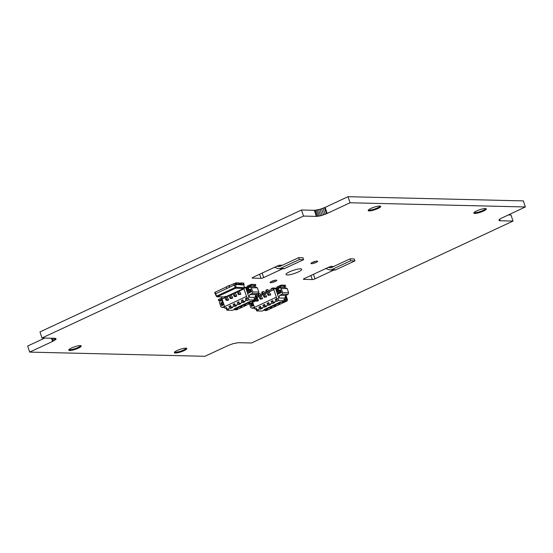 <?xml version="1.0" encoding="UTF-8"?>
<svg xmlns="http://www.w3.org/2000/svg" width="553" height="553" viewBox="0 0 553 553"><rect width="100%" height="100%" fill="white"/><g stroke="black" fill="none" stroke-linecap="round" stroke-linejoin="round"><path stroke-width="0.83" d="M80.842 345.708A6.574 1.334 -18.5 0 1 78.167 347.422A6.574 1.334 -18.5 0 1 68.89 349.703M186.444 348.224A6.574 1.334 -18.5 0 1 183.769 349.945A6.574 1.334 -18.5 0 1 174.499 352.226M485.893 208.64A6.574 1.334 -18.5 0 1 483.218 210.354A6.574 1.334 -18.5 0 1 473.949 212.635M380.291 206.117A6.574 1.334 -18.5 0 1 377.616 207.838A6.574 1.334 -18.5 0 1 368.346 210.112M275.124 280.253A3.491 0.705 -18.5 0 1 274.876 280.378A3.491 0.705 -18.5 0 1 271.364 281.512M315.984 261.21A3.491 0.705 -18.5 0 1 315.742 261.327A3.491 0.705 -18.5 0 1 312.231 262.468M298.157 272.014A8.26 1.673 -18.5 0 1 286.309 274.806A8.26 1.673 -18.5 0 1 293.332 270.327A8.26 1.673 -18.5 0 1 301.634 269.677A8.26 1.673 -18.5 0 1 298.157 272.014M499.691 219.244L500.202 220.771L499.241 220.612L498.972 220.018L500.748 218.511L525.35 206.96L523.318 200.891L348.024 196.702L325.143 207.368L327.169 213.437L326.505 213.734L324.48 207.665L325.143 207.368M44.786 338.056L27.65 346.04L29.682 352.109L204.976 356.298L227.857 345.632L232.979 343.717L238.225 342.687L251.497 342.991L513.032 221.082L511 215.013L508.214 214.944M42 337.987L303.528 216.078L301.503 210.009L39.968 331.918L42 337.987L55.21 338.318L56.053 339.051L55.888 338.54M55.362 338.353L55.742 339.487L52.563 341.443L51.484 338.215M56.053 339.051L55.742 339.487M326.505 213.734L322.053 215.345L320.021 209.283L324.48 207.665M301.503 210.009L314.775 210.313L320.021 209.283M318.521 209.691L320.553 215.76L317.878 216.285L316.357 216.382L314.325 210.313M322.053 215.345L320.553 215.76M323.581 214.861L321.556 208.792M54.574 338.291L55.141 339.991M317.111 210.002L319.143 216.071M325.088 214.322L323.056 208.253M499.241 220.612L499.02 219.949M53.51 338.263L54.277 340.551M315.846 210.216L317.878 216.285M499.815 220.751L499.394 219.493M52.21 338.229L53.185 341.146M314.775 210.313L316.807 216.375M252.299 277.744L252.431 278.131A2.046 0.415 -18.5 0 1 252.113 278.021A2.046 0.415 -18.5 0 1 252.991 277.343L277.509 265.917A2.046 0.415 -18.5 0 1 280.212 265.184L282.445 265.233M262.163 273.071L263.684 277.599A2.046 0.415 -18.5 0 1 260.981 278.339L259.613 274.26M333.839 270.037L314.989 278.83A2.046 0.415 -18.5 0 1 312.286 279.562L303.735 279.362A2.046 0.415 -18.5 0 1 303.417 279.251A2.046 0.415 -18.5 0 1 304.302 278.574L328.821 267.14A2.046 0.415 -18.5 0 1 331.524 266.408L333.749 266.456M327.169 213.437L350.056 202.771L348.024 196.702M350.056 202.771L525.35 206.96M500.202 220.771L513.032 221.082M29.682 352.109L52.563 341.443M303.528 216.078L316.357 216.382M371.015 208.398A6.574 1.334 161.5 0 0 368.201 210.569A6.574 1.334 161.5 0 0 374.858 209.746A6.574 1.334 161.5 0 0 380.671 206.393A6.574 1.334 161.5 0 0 371.015 208.398M252.431 278.131L260.981 278.339M263.684 277.599L282.535 268.813M71.565 347.982A6.574 1.334 161.5 0 0 68.752 350.153A6.574 1.334 161.5 0 0 75.408 349.33A6.574 1.334 161.5 0 0 81.222 345.978A6.574 1.334 161.5 0 0 71.565 347.982M312.473 262.35A3.491 0.705 161.5 0 0 310.98 263.498A3.491 0.705 161.5 0 0 314.519 263.062A3.491 0.705 161.5 0 0 317.609 261.279A3.491 0.705 161.5 0 0 312.473 262.35M476.624 210.921A6.574 1.334 161.5 0 0 473.81 213.085A6.574 1.334 161.5 0 0 480.467 212.262A6.574 1.334 161.5 0 0 486.281 208.916A6.574 1.334 161.5 0 0 476.624 210.921M271.613 281.394A3.491 0.705 161.5 0 0 270.113 282.548A3.491 0.705 161.5 0 0 273.652 282.113A3.491 0.705 161.5 0 0 276.742 280.33A3.491 0.705 161.5 0 0 271.613 281.394M177.174 350.505A6.574 1.334 161.5 0 0 174.354 352.676A6.574 1.334 161.5 0 0 181.018 351.853A6.574 1.334 161.5 0 0 186.824 348.501A6.574 1.334 161.5 0 0 177.174 350.505M299.353 259.557L280.309 268.433A4.106 3.512 91.4 0 1 278.933 268.723L283.212 268.827A4.106 3.512 -88.6 0 0 284.588 268.537L303.625 259.661L302.989 257.753L298.71 257.65L299.353 259.557L303.625 259.661M278.933 268.723A4.106 3.512 91.4 0 1 277.986 268.551L274.516 267.313M279.071 265.364L280.827 265.986M277.136 266.097L278.512 266.587A2.053 1.756 -88.6 0 0 279.673 266.525L298.71 257.65M350.657 260.781L331.613 269.657A4.106 3.512 91.4 0 1 330.238 269.954L334.517 270.051A4.106 3.512 -88.6 0 0 335.892 269.76L354.929 260.885L354.293 258.977L350.014 258.873L350.657 260.781L354.929 260.885M330.238 269.954A4.106 3.512 91.4 0 1 329.291 269.774L325.821 268.537M330.376 266.587L332.132 267.217M328.441 267.32L329.816 267.811A2.053 1.756 -88.6 0 0 330.977 267.749L350.014 258.873M216.43 296.373L217.357 296.74L216.631 296.097L235.101 287.491L236.034 287.235L235.668 288.21L234.14 285.099L227.276 288.3L229.723 287.159L229.212 285.631L228.783 285.618L229.295 287.152M228.783 285.618L226.336 286.765L226.848 288.293M215.158 292.184L214.716 292.523L215.228 294.051L215.67 293.712L215.158 292.184L226.398 286.945M238.896 284.415L239.587 284.429L239.076 282.901L238.384 282.887L238.896 284.415L237.334 284.408L236.884 282.846L236.193 282.832L229.212 285.631M243.444 284.525L242.933 282.991L243.444 284.525L244.143 284.539L243.327 284.919L240.437 284.85L239.926 283.323L239.214 283.309M227.276 288.3L215.67 293.712L216.631 296.097M239.587 284.429L235.889 284.747L237.396 284.38M235.378 283.219L235.889 284.747L235.488 284.733L234.977 283.205M236.193 282.832L236.705 284.36M238.384 282.887L238.827 284.442M238.315 282.915L236.898 282.88M243.382 284.553L241.889 284.519L241.44 282.956L240.742 282.942L241.253 284.47L241.951 284.491M238.772 284.809L241.253 284.47M242.933 282.991L243.631 283.012L244.143 284.539M239.919 283.323L240.742 282.942M241.447 282.991L242.871 283.025M224.663 296.567L225.486 296.933L225.603 296.311L225.486 296.933L217.066 296.816M215.387 294.106L216.341 296.367L217.059 296.795L225.486 296.933L243.79 288.403L244.267 287.429L243.901 288.383L244.385 287.505L243.783 284.705M233.629 283.578L234.14 285.099L235.488 284.733L236.034 287.235L244.073 287.705M244.267 287.429L243.88 284.989M233.027 293.443L233.871 295.959L234.382 296.539L235.772 296.574L236.815 296.083L235.426 296.055L234.914 295.475L234.071 292.959M234.99 292.53L235.281 293.401A0.823 0.394 65 0 0 235.965 294.175L236.815 296.083M224.124 296.968L224.767 297.002L226.205 300.348L227.594 300.383L228.645 299.899L227.255 299.864L226.744 299.284L225.901 296.767M226.813 296.339L227.11 297.21A0.823 0.394 65 0 0 227.788 297.984L228.645 299.899M237.113 291.542L238.467 294.638L240.901 294.182L239.511 294.148L239 293.567L238.156 291.051M239.076 290.622L239.366 291.493A0.823 0.394 65 0 0 240.05 292.267L240.901 294.182M228.942 295.35L229.778 297.867L230.297 298.447L231.686 298.482L232.73 297.991L231.341 297.956L230.829 297.376L229.986 294.86M230.905 294.431L231.195 295.302A0.823 0.394 65 0 0 231.88 296.076L232.73 297.991M248.262 287.892L247.696 287.878L248.594 290.567A0.408 0.353 91.4 0 0 249.05 290.795L250.309 290.207L250.627 291.161L249.368 291.749A1.438 1.23 91.4 0 1 247.779 290.947L246.873 288.258A1.853 1.576 91.4 0 1 247.772 285.853L251.435 284.36L251.753 285.313L255.818 285.41L253.571 286.668M250.73 290.221L251.055 291.175L250.627 291.161M247.696 287.878A0.823 0.705 91.4 0 1 248.09 286.807L250.675 285.604L250.357 284.65M251.753 285.313L250.675 285.604M251.435 284.36L255.5 284.456L255.818 285.41M223.633 303.673A1.438 1.23 91.4 0 1 223.315 303.894L222.05 304.482L221.732 303.528L222.99 302.94A0.408 0.353 91.4 0 0 223.191 302.408L222.292 299.719A0.823 0.705 91.4 0 0 221.38 299.263L218.573 300.777L218.483 299.512L218.801 300.466M222.707 304.503L222.05 304.482M218.483 299.512L221.062 298.309A1.853 1.576 91.4 0 1 221.58 298.178M218.573 300.777L220.212 300.818M223.751 304.012L222.479 304.496M251.055 291.175L248.601 292.426L248.359 291.701M223.149 302.277L222.977 302.947M249.728 290.477L248.94 290.062L248.249 287.505L249.182 290.29M224.705 307.509L222.271 307.447L220.91 306.763L219.5 302.56L220.924 299.906L222.188 299.512M258.168 293.65L252.182 293.505L249.894 294.569L255.88 294.714L258.168 293.65L258.769 292.046L257.359 287.85L255.092 286.703L249.527 286.572L250.011 287.014L248.491 287.726M257.359 287.85L251.373 287.705L252.783 291.901L258.769 292.046M252.783 291.901L252.182 293.505M222.327 299.83L221.794 299.498M222.03 299.726L220.101 300.963M223.944 304.592L221.684 305.65L222.513 304.592M221.684 305.65L220.792 302.975L222.009 303.403M220.792 302.975L222.299 302.277L222.963 302.512M222.299 302.277L221.622 300.251M222.271 307.447L224.546 306.39M229.039 306.334L230.67 305.574L231.306 307.482L232.592 307.509L230.954 308.277L229.675 308.242L229.039 306.334L230.85 306.12M233.124 304.433L234.755 303.666L235.398 305.574L236.677 305.609L235.046 306.369L233.76 306.341L233.124 304.433L234.942 304.212M237.209 302.526L238.841 301.765L239.484 303.673L240.762 303.701L239.131 304.461L237.845 304.433L237.209 302.526L239.027 302.304M241.295 300.618L242.933 299.857L243.569 301.765L244.848 301.8L243.216 302.56L241.931 302.526L241.295 300.618L243.113 300.403M242.58 300.652L243.216 302.56M238.488 302.553L239.131 304.461M234.403 304.461L235.046 306.369M230.318 306.369L230.954 308.277M226.232 308.27L224.947 308.242L226.585 307.475L227.221 309.383L228.507 309.417L226.868 310.178L226.232 308.27L226.765 308.021M226.868 310.178L232.426 310.309L235.371 308.94L234.085 308.906L250.267 301.364L251.553 301.399L254.498 300.023L253.986 298.496L256.122 298.551L254.256 299.311M247.302 300.652L246.666 298.744L248.297 297.984L248.94 299.892L246.023 300.625L245.38 298.717L246.666 298.744M248.601 292.426L247.772 293.484L245.947 288.03L246.915 288.369M249.168 289.751L250.675 289.046L250.703 290.125M250.675 289.046L251.567 291.721L251.083 291.272M251.567 291.721L247.772 293.484M249.527 286.572L248.249 287.505M251.373 287.705L250.011 287.014M255.88 294.714L254.885 297.383L248.898 297.244L245.836 288.085L246.818 288.051M235.371 308.94L235.191 308.394M246.023 300.625L243.569 301.765M243.825 288.41L247.018 297.956L245.38 298.717M246.507 296.429L224.442 306.715L224.947 308.242M229.675 308.242L227.221 309.383M233.76 306.341L231.306 307.482M237.845 304.433L235.398 305.574M241.931 302.526L239.484 303.673M247.018 297.956L248.297 297.984M248.94 299.892L254.498 300.023M256.122 298.551L255.334 296.187M248.898 297.244L249.894 294.569M225.009 297.728L222.099 299.083L224.622 306.625M222.099 299.083L221.504 297.936L222.154 297.632L221.919 296.913M246.79 287.919L244.364 287.857M244.163 288.797L239.235 291.099M237.272 292.012L235.149 293M233.186 293.92L231.064 294.908M229.101 295.82L226.972 296.816M246.776 287.373L244.343 287.311M221.884 299.083L224.981 297.638M226.944 296.719L229.066 295.731M231.03 294.818L233.152 293.83M235.115 292.91L237.244 291.922M239.207 291.009L243.949 288.797M264.223 297.293L266.664 296.837L265.274 296.809L264.763 296.228L263.836 293.456L263.193 293.443L262.813 292.302L261.763 292.786L262.15 293.933L262.786 293.947L264.223 297.293L265.274 296.809M262.813 292.302L262.979 291.549L261.935 292.032L261.763 292.786M262.979 291.549L263.836 291.569L264.521 292.337L265.129 294.155A0.823 0.394 65 0 0 265.813 294.929L266.664 296.837M262.786 293.947L263.836 293.456M262.15 293.933L263.193 293.443M255.742 300.901L257.442 301.136L258.486 300.645L256.792 300.41M257.428 298.661A0.823 0.394 65 0 0 257.636 298.738L258.486 300.645M268.316 295.392L270.749 294.936L269.359 294.901L268.848 294.32L267.922 291.555L267.279 291.542L266.899 290.394L265.848 290.885L266.235 292.025L266.878 292.039L267.804 294.811L268.316 295.392L269.359 294.901M266.899 290.394L267.071 289.641L266.021 290.131L265.848 290.885M267.071 289.641L267.922 289.661L268.606 290.436L269.214 292.247A0.823 0.394 65 0 0 269.899 293.021L270.749 294.936M266.878 292.039L267.922 291.555M266.235 292.025L267.279 291.542M260.138 299.201L262.578 298.744L261.189 298.71L260.677 298.129L259.751 295.364L259.108 295.35L258.721 294.203L257.677 294.694L258.064 295.834L258.7 295.848L260.138 299.201L261.189 298.71M258.721 294.203L258.894 293.449L257.85 293.94L257.677 294.694M258.894 293.449L259.751 293.47L260.435 294.244L261.044 296.055A0.823 0.394 65 0 0 261.721 296.83L262.578 298.744M258.7 295.848L259.751 295.364M258.064 295.834L259.108 295.35M278.111 288.645L277.537 288.631L278.442 291.32A0.408 0.353 91.4 0 0 278.892 291.549L280.15 290.961L280.475 291.915L279.217 292.502A1.438 1.23 91.4 0 1 277.62 291.701L276.721 289.012A1.853 1.576 91.4 0 1 277.62 286.606L281.283 285.113L281.601 286.067L285.666 286.164L283.419 287.422M280.578 290.975L280.896 291.929L280.475 291.915M277.537 288.631A0.823 0.705 91.4 0 1 277.938 287.56L280.523 286.357L280.198 285.403M281.601 286.067L280.523 286.357M281.283 285.113L285.341 285.21L285.666 286.164M253.481 304.426A1.438 1.23 91.4 0 1 253.156 304.648L251.898 305.235L251.58 304.281L252.839 303.694A0.408 0.353 91.4 0 0 253.039 303.162L254.47 307.378M252.555 305.249L251.898 305.235M253.592 304.765L252.327 305.249M280.896 291.929L278.449 293.18L278.2 292.454M252.991 303.03L252.825 303.701M279.576 291.231L278.788 290.816L278.097 288.258L279.03 291.044M254.553 308.256L252.12 308.201L250.751 307.516L249.514 303.804M288.016 294.403L282.03 294.258L279.742 295.323L285.728 295.468L288.016 294.403L288.611 292.8L287.207 288.604L284.933 287.456L279.376 287.325L279.859 287.767L278.339 288.479M287.207 288.604L281.221 288.459L282.624 292.655L288.611 292.8M282.624 292.655L282.03 294.258M253.786 305.346L251.532 306.397L252.362 305.339M251.532 306.397L250.64 303.728L251.857 304.157M250.64 303.728L252.14 303.03L252.811 303.265M252.14 303.03L252.016 302.636M252.12 308.201L254.387 307.143M258.88 307.088L260.518 306.327L261.154 308.235L262.44 308.263L260.802 309.023L259.523 308.996L258.88 307.088L260.698 306.867M262.972 305.18L264.604 304.42L265.24 306.327L266.525 306.362L264.887 307.122L263.608 307.088L262.972 305.18L264.783 304.966M267.058 303.279L268.689 302.519L269.332 304.426L270.611 304.454L268.979 305.215L267.693 305.187L267.058 303.279L268.869 303.058M271.143 301.371L272.774 300.611L273.417 302.519L274.696 302.553L273.064 303.314L271.779 303.279L271.143 301.371L272.961 301.157M272.422 301.406L273.064 303.314M268.336 303.307L268.979 305.215M264.251 305.215L264.887 307.122M260.166 307.115L260.802 309.023M256.08 309.023L254.795 308.996L256.433 308.228L257.069 310.136L258.355 310.171L256.716 310.931L256.08 309.023L256.613 308.774M256.716 310.931L262.274 311.062L265.219 309.694L263.933 309.659L280.115 302.118L281.401 302.152L284.339 300.777L283.834 299.249L285.97 299.304L284.104 300.065M277.15 301.406L276.514 299.498L278.145 298.738L278.781 300.645L275.864 301.378L275.228 299.47L276.514 299.498M278.449 293.18L277.62 294.237L275.795 288.784L276.756 289.122M279.016 290.505L280.516 289.8L280.551 290.878M280.516 289.8L281.415 292.475L280.931 292.025M281.415 292.475L277.62 294.237M279.376 287.325L278.097 288.258M281.221 288.459L279.859 287.767M285.728 295.468L284.733 298.136L278.747 297.991L275.677 288.839L276.666 288.804M265.219 309.694L265.039 309.148M275.864 301.378L273.417 302.519M276.638 288.666L273.479 288.597L276.859 298.71L275.228 299.47M276.355 297.182L254.283 307.468L254.795 308.996M259.523 308.996L257.069 310.136M263.608 307.088L261.154 308.235M267.693 305.187L265.24 306.327M271.779 303.279L269.332 304.426M276.859 298.71L278.145 298.738M278.781 300.645L284.339 300.777M285.97 299.304L285.175 296.94M278.747 297.991L279.742 295.323M273.479 288.597L272.664 288.977L272.346 288.023L271.198 288.555L271.454 289.316L268.668 290.615M274.012 289.551L269.083 291.853M267.12 292.765L264.998 293.754M263.034 294.673L260.905 295.661M258.942 296.574L257.034 297.466M276.624 288.12L272.346 288.023M257 297.376L258.915 296.484M260.878 295.572L263 294.583M264.963 293.664L267.085 292.675M269.048 291.763L273.797 289.551M266.152 291.79L264.583 292.523M262.067 293.691L260.498 294.424M257.981 295.599L256.62 296.235M252.527 300.943L252.707 301.475L255.59 300.341L256.869 300.376L236.767 309.742A1.23 1.051 91.4 0 1 236.352 309.832L235.122 309.804L237.507 308.56L235.675 308.173M253.841 300.334L254.014 300.867M238.62 306.797L240.451 307.192L240.23 306.521M246.79 302.989L248.622 303.383L248.401 302.712M247.447 303.355L244.502 304.724L243.845 304.357M248.622 303.383L249.769 302.844L248.587 302.816L251.532 301.447L252.707 301.475M244.502 304.724L245.677 304.751L244.537 305.284L244.315 304.62M240.451 307.192L241.592 306.659L240.417 306.632L243.361 305.256L244.537 305.284M236.331 308.533L239.276 307.164M235.91 308.298L236.2 309.168M248.587 302.816L247.931 302.456M256.08 294.618L257.47 298.772L256.827 298.758L255.59 300.341L255.14 299.007M242.705 304.897L243.361 305.256M257.47 298.772A1.23 1.051 91.4 0 1 256.869 300.376M240.417 306.632L239.76 306.265M254.207 300.161L254.442 300.873M234.728 309.238L235.122 309.804M282.459 301.655L282.638 302.187L285.514 301.06L286.8 301.088L266.698 310.461A1.23 1.051 91.4 0 1 266.283 310.544L265.053 310.516L267.438 309.279L265.606 308.885M283.765 301.046L283.945 301.579M268.544 307.509L270.376 307.903L270.154 307.24M276.721 303.701L278.553 304.095L278.332 303.431M277.378 304.067L274.433 305.436L273.776 305.076M278.553 304.095L279.694 303.562L278.518 303.535L281.463 302.159L282.638 302.187M274.433 305.436L275.608 305.463L274.468 306.003L274.24 305.332M270.376 307.903L271.523 307.371L270.348 307.344L273.286 305.968L274.468 306.003M266.263 309.245L269.2 307.876M265.834 309.016L266.131 309.887M278.518 303.535L277.862 303.168M286.012 295.337L287.401 299.484L286.758 299.47L285.514 301.06L285.072 299.719M272.629 305.609L273.286 305.968M287.401 299.484A1.23 1.051 91.4 0 1 286.8 301.088M270.348 307.344L269.691 306.977M284.131 300.873L284.373 301.592M264.659 309.95L265.053 310.516M217.357 296.74L235.668 288.21L243.79 288.403M303.735 279.362L303.604 278.975M310.917 275.484L312.286 279.562M314.989 278.83L313.475 274.295M280.309 268.433L284.588 268.537M278.512 266.587L279.459 266.608M331.613 269.657L335.892 269.76M329.816 267.811L330.763 267.832M234.382 296.539L235.426 296.055M233.871 295.959L234.914 295.475M226.205 300.348L227.255 299.864M225.693 299.767L226.744 299.284M238.467 294.638L239.511 294.148M237.956 294.058L239 293.567M230.297 298.447L231.341 297.956M229.778 297.867L230.829 297.376M248.594 290.567L249.493 290.588M250.018 291.77L249.368 291.749M248.09 286.807L248.968 286.834M223.315 303.894L223.709 303.908M221.933 299.27L221.38 299.263M263.712 296.712L264.763 296.228M256.053 301.102L257.097 300.618M267.804 294.811L268.848 294.32M259.627 298.62L260.677 298.129M278.442 291.32L279.341 291.341M279.866 292.523L279.217 292.502M277.938 287.56L278.816 287.581M253.156 304.648L253.557 304.662M236.767 309.742L235.481 309.715L235.246 308.996M256.827 298.758L255.666 295.288M266.698 310.461L265.412 310.427L265.17 309.715M286.758 299.47L285.562 295.903M225.23 296.996L243.901 288.376M249.79 291.873L248.885 291.853M279.631 292.627L278.733 292.606"/></g></svg>
